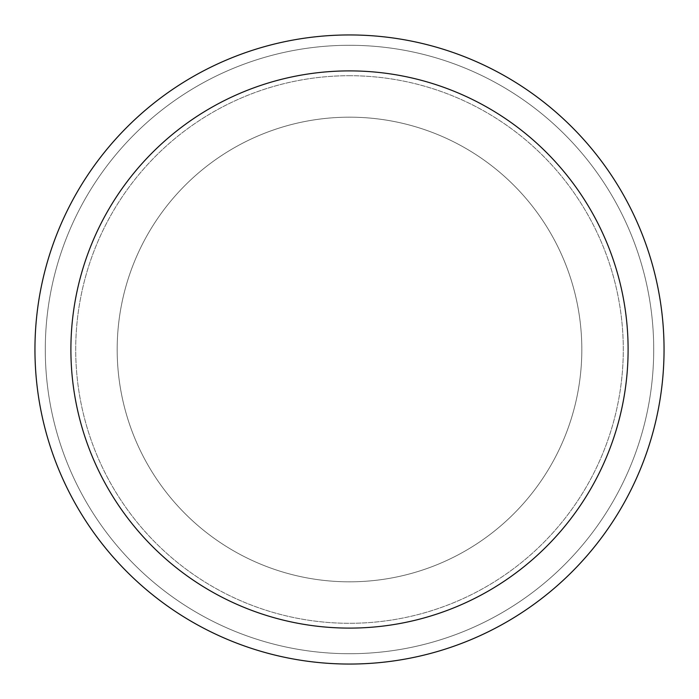 <?xml version="1.0" encoding="UTF-8"?>
<svg xmlns="http://www.w3.org/2000/svg" width="699" height="699" viewBox="0 0 699 699"><rect width="100%" height="100%" fill="white"/><g stroke="black" fill="none" stroke-linecap="round" stroke-linejoin="round"><path stroke-width="0.52" stroke-dasharray="3.5 2.62" d="M349.5 117.179A232.321 232.321 0 0 1 581.821 349.5A232.321 232.321 0 0 1 349.5 581.821A232.321 232.321 0 0 1 117.179 349.5A232.321 232.321 0 0 1 349.5 117.179A232.321 232.321 0 0 1 581.821 349.5A232.321 232.321 0 0 1 349.5 581.821A232.321 232.321 0 0 1 117.179 349.5A232.321 232.321 0 0 1 349.5 117.179A232.321 232.321 0 0 1 581.821 349.5A232.321 232.321 0 0 1 349.5 581.821A232.321 232.321 0 0 1 117.179 349.5A232.321 232.321 0 0 1 349.5 117.179A232.321 232.321 0 0 1 581.821 349.5A232.321 232.321 0 0 1 349.5 581.821A232.321 232.321 0 0 1 117.179 349.5A232.321 232.321 0 0 1 349.5 117.179M349.5 75.71A273.79 273.79 0 0 1 623.29 349.5A273.79 273.79 0 0 1 349.5 623.29A273.79 273.79 0 0 1 75.71 349.5A273.79 273.79 0 0 1 349.5 75.71A273.79 273.79 0 0 1 623.29 349.5A273.79 273.79 0 0 1 349.5 623.29A273.79 273.79 0 0 1 75.71 349.5A273.79 273.79 0 0 1 349.5 75.71M349.5 45.286A304.214 304.214 0 0 1 653.714 349.5A304.214 304.214 0 0 1 349.5 653.714A304.214 304.214 0 0 1 45.286 349.5A304.214 304.214 0 0 1 349.5 45.286A304.214 304.214 0 0 1 653.714 349.5A304.214 304.214 0 0 1 349.5 653.714A304.214 304.214 0 0 1 45.286 349.5A304.214 304.214 0 0 1 349.5 45.286A304.214 304.214 0 0 1 653.714 349.5A304.214 304.214 0 0 1 349.5 653.714A304.214 304.214 0 0 1 45.286 349.5A304.214 304.214 0 0 1 349.5 45.286M349.5 34.95A314.55 314.55 0 0 1 664.05 349.5A314.55 314.55 0 0 1 349.5 664.05A314.55 314.55 0 0 1 34.95 349.5A314.55 314.55 0 0 1 349.5 34.95"/><path stroke-width="1.05" d="M349.5 34.95A314.55 314.55 0 0 1 664.05 349.5A314.55 314.55 0 0 1 349.5 664.05A314.55 314.55 0 0 1 34.95 349.5A314.55 314.55 0 0 1 349.5 34.95M349.5 70.896A278.604 278.604 0 0 1 628.104 349.5A278.604 278.604 0 0 1 349.5 628.104A278.604 278.604 0 0 1 70.896 349.5A278.604 278.604 0 0 1 349.5 70.896"/></g></svg>
